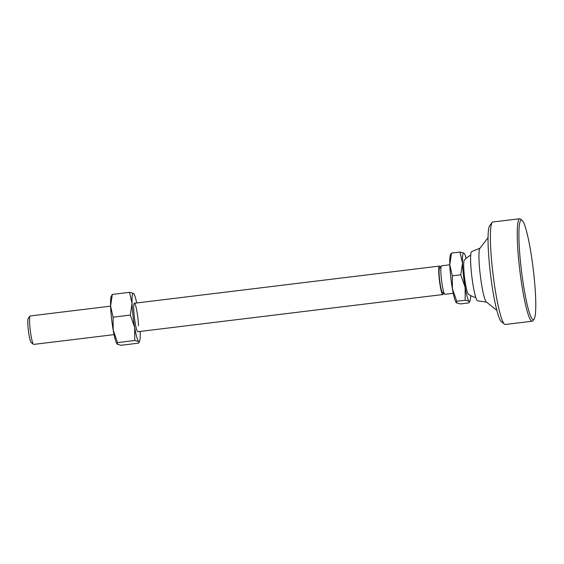 <?xml version="1.0" encoding="UTF-8"?>
<svg xmlns="http://www.w3.org/2000/svg" width="564" height="564" viewBox="0 0 564 564"><rect width="100%" height="100%" fill="white"/><g stroke="black" fill="none" stroke-linecap="round" stroke-linejoin="round"><path stroke-width="0.85" d="M479.992 248.181L471.666 251.614A24.809 2.94 83.1 0 0 471.73 275.62A24.809 2.94 83.1 0 0 477.426 300.725A24.809 2.94 83.1 0 0 477.666 300.838L486.57 302.163M488.029 237.761L479.865 248.343A27.241 3.229 83.1 0 0 480.324 275.535A27.241 3.229 83.1 0 0 486.415 302.043A27.241 3.229 83.1 0 0 486.45 302.071M114.055 334.621L33.692 344.414A14.34 1.699 -96.9 0 1 33.495 344.35A14.34 1.699 -96.9 0 1 33.473 344.336A14.34 1.699 -96.9 0 1 30.273 330.384A14.34 1.699 -96.9 0 1 30.033 316.073A14.34 1.699 -96.9 0 1 30.223 315.946L110.586 306.153M443.403 293.132A14.34 1.699 -96.9 0 1 442.86 294.549A14.34 1.699 -96.9 0 1 442.662 294.486A14.34 1.699 -96.9 0 1 439.342 279.737A14.34 1.699 -96.9 0 1 439.384 266.081A14.34 1.699 -96.9 0 1 439.582 266.145A14.34 1.699 -96.9 0 1 440.258 267.322M468.423 294.211A17.188 2.037 -96.9 0 1 468.416 294.204A17.188 2.037 -96.9 0 1 464.539 277.425A17.188 2.037 -96.9 0 1 464.285 260.272A22.941 22.941 0 0 1 470.693 255.168M449.79 264.812L441.506 265.82A14.34 1.699 83.1 0 0 441.316 265.947A14.34 1.699 83.1 0 0 440.858 271.792A14.34 1.699 83.1 0 0 444.763 294.211A14.34 1.699 83.1 0 0 444.784 294.225A14.34 1.699 83.1 0 0 444.975 294.288L453.259 293.28M441.316 265.947L439.49 268.323A12.189 1.445 83.1 0 0 439.095 273.293A12.189 1.445 83.1 0 0 442.416 292.342L444.763 294.211M466.132 258.397A24.379 2.883 83.1 0 0 464.271 253.462A24.379 2.883 83.1 0 0 463.946 253.123L464.214 253.398M456.184 302.579A24.379 2.883 -96.9 0 1 456.135 302.508A24.379 2.883 -96.9 0 1 452.406 288.81L456.777 301.261L456.459 302.854L460.435 303.925L468.867 302.896L469.488 302.149L469.177 301.303A24.379 2.883 83.1 0 0 470.038 300.816A24.379 2.883 83.1 0 0 470.665 295.585M469.177 301.303L465.201 300.231L465.124 287.259A24.379 2.883 83.1 0 0 469.177 301.303M465.124 287.259L460.753 274.809L462.508 263.169A24.379 2.883 83.1 0 0 465.124 287.259M462.508 263.169L459.97 252.052L463.946 253.123A24.379 2.883 83.1 0 0 462.508 263.169M450.911 253.821L451.538 253.081L449.79 264.72A24.379 2.883 -96.9 0 1 450.361 255.161L450.911 253.821M449.79 264.72L452.328 275.838L452.406 288.81A24.379 2.883 -96.9 0 1 449.79 264.72M456.777 301.261L465.201 300.231M451.538 253.081L459.97 252.052M452.328 275.838L460.753 274.809M468.416 294.204A17.188 2.037 -96.9 0 1 468.409 294.197A22.941 22.941 0 0 0 475.868 297.616M33.473 344.336L31.126 342.475A12.189 1.445 -96.9 0 1 31.126 342.475A12.189 1.445 -96.9 0 1 28.404 330.617A12.189 1.445 -96.9 0 1 28.2 318.448L30.033 316.073M138.032 331.611A14.34 1.699 -96.9 0 1 137.468 331.456A14.34 1.699 -96.9 0 1 133.731 309.227A14.34 1.699 -96.9 0 1 134.077 303.601A14.34 1.699 -96.9 0 1 136.594 309.601A14.34 1.699 -96.9 0 1 138.504 325.745M130.312 315.079L132.068 303.439A24.379 2.883 83.1 0 0 134.683 327.529L130.312 315.079L113.117 317.179L113.195 330.151L117.566 342.602L117.256 344.195L121.232 345.267L138.42 343.173L139.047 342.426L138.737 341.572A24.379 2.883 83.1 0 0 139.597 341.086A24.379 2.883 83.1 0 0 140.175 331.526A24.379 2.883 83.1 0 0 140.168 331.435M129.523 292.328L133.499 293.4A24.379 2.883 83.1 0 0 132.068 303.439L129.523 292.328L112.335 294.422L110.579 306.062A24.379 2.883 -96.9 0 1 111.157 296.502L112.335 294.422M136.7 302.967A24.379 2.883 83.1 0 0 133.823 293.738A24.379 2.883 83.1 0 0 133.499 293.4L133.774 293.668M138.737 341.572L134.761 340.501L134.683 327.529A24.379 2.883 83.1 0 0 138.737 341.572M116.931 343.85A24.379 2.883 -96.9 0 1 113.195 330.151A24.379 2.883 -96.9 0 1 110.579 306.062L113.117 317.179M117.566 342.602L134.761 340.501M534.066 319.182L532.846 320.761A51.62 6.112 -96.9 0 1 532.169 321.219A51.62 6.112 -96.9 0 1 531.464 320.986A51.62 6.112 -96.9 0 1 519.204 265.087A51.62 6.112 -96.9 0 1 519.677 218.733A51.62 6.112 -96.9 0 1 520.382 218.966A51.62 6.112 -96.9 0 1 520.445 219.015L522.01 220.256A50.189 5.943 83.1 0 0 520.805 265.052A50.189 5.943 83.1 0 0 534.066 319.182A50.189 5.943 83.1 0 0 533.868 274.555A50.189 5.943 83.1 0 0 522.01 220.256M519.677 218.733L492.823 222.012A51.62 6.112 83.1 0 0 492.146 222.463A51.62 6.112 83.1 0 0 492.351 268.358A51.62 6.112 83.1 0 0 504.547 324.215A51.62 6.112 83.1 0 0 504.611 324.265A51.62 6.112 83.1 0 0 505.316 324.49L532.169 321.219M504.547 324.215L501.417 321.727A48.751 5.774 -96.9 0 1 489.897 268.979A48.751 5.774 -96.9 0 1 489.7 225.628L492.146 222.463M486.415 302.043L496.877 310.355M134.387 303.249L439.384 266.081M470.038 300.816L469.488 302.149M137.856 331.717L442.86 294.549M139.597 341.086L139.047 342.426"/></g></svg>
